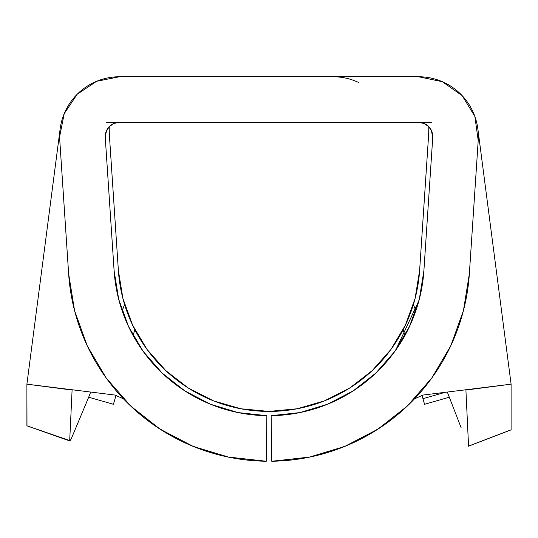 <?xml version="1.0" encoding="UTF-8"?>
<svg xmlns="http://www.w3.org/2000/svg" width="538" height="538" viewBox="0 0 538 538"><rect width="100%" height="100%" fill="white"/><g stroke="black" fill="none" stroke-linecap="round" stroke-linejoin="round"><path stroke-width="0.81" d="M106.652 130.357L105.226 136.565A14.244 14.244 0 0 0 105.26 137.513L114.11 270.755L105.26 137.513A14.244 14.244 0 0 1 105.226 136.565L106.652 130.357L109.234 126.679A134.769 134.769 0 0 0 109.523 137.23L118.373 270.473L122.899 298.456L132.583 325.1L147.069 349.465L165.859 370.689L188.28 388.026L213.552 400.871L240.782 408.759L269 411.422L297.218 408.759L324.448 400.871L349.72 388.026L372.141 370.689L390.931 349.465L405.417 325.1L415.101 298.456L419.627 270.473L428.477 137.23A134.769 134.769 0 0 0 428.766 126.665A134.769 134.769 0 0 1 428.773 128.293A134.769 134.769 0 0 0 428.766 126.665L431.348 130.357L428.766 126.665A134.769 134.769 0 0 1 428.477 137.23L419.627 270.473A150.956 150.956 0 0 1 269 411.422A150.956 150.956 0 0 1 118.373 270.473L109.523 137.23A134.769 134.769 0 0 1 109.234 126.665L106.652 130.357L109.315 126.578M59.657 136.565A59.812 59.812 0 0 1 119.47 76.752L418.53 76.752A59.812 59.812 0 0 1 478.215 140.532L469.358 273.781A200.802 200.802 0 0 1 271.764 461.248L271.139 415.679L271.764 461.248L308.913 457.26L344.676 446.459L377.824 429.216L407.205 406.136L431.799 378.012L450.757 345.82L463.426 310.668L469.358 273.781L478.215 140.532L474.866 116.457L462.209 95.697L442.337 81.695L418.53 76.752L119.47 76.752L96.578 81.305L77.176 94.271L64.21 113.679L59.657 136.565A59.812 59.812 0 0 0 59.785 140.532A59.812 59.812 0 0 1 59.657 136.565M88.689 397.212L72.563 435.686L88.689 397.212L113.437 404.3L116.04 395.215L113.437 404.3L116.04 395.215L113.437 404.3L88.689 397.212L90.687 392.054M133.128 335.53L134.816 329.626L133.128 335.53M403.184 329.626L404.872 335.524L403.184 329.626M421.96 395.215L424.563 404.3L421.96 395.215M414.542 398.806L422.895 395.08L414.576 398.833M468.02 445.188L468.558 446.089L465.908 390.057L465.209 389.848L511.1 384.172L422.888 395.074L511.1 384.172L478.006 130.068L511.1 384.172L511.08 429.869M431.348 78.144A59.812 59.812 0 0 0 422.666 76.894M421.866 76.847A59.812 59.812 0 0 0 418.53 76.752M417.636 76.752L418.584 76.752M379.425 369.559L382.525 366.331C407.017 339.989 420.803 308.133 423.89 270.755A155.226 155.226 0 0 1 271.139 415.679L299.854 412.599L327.501 404.246L353.13 390.918L375.84 373.076L394.852 351.334L409.505 326.445L419.297 299.276L423.89 270.755L432.74 137.513L431.348 130.357L428.766 126.679L425.941 124.406M420.03 122.402A14.244 14.244 0 0 1 422.996 123.041M358.638 82.489A59.812 59.812 0 0 0 333.083 76.752M26.994 426.069L26.9 384.172L72.791 389.848M208.314 76.752L209.302 76.752M210.56 76.752L211.871 76.752M213.465 76.752L322.114 76.752M323.486 76.752L325.08 76.752M326.788 76.752L328.469 76.752M330.002 76.752L331.152 76.752M419.6 298.086L423.89 270.755L432.74 137.513L431.947 131.776L428.934 126.833L424.2 123.505L418.53 122.328L431.348 122.328L106.652 122.328L418.53 122.328A14.244 14.244 0 0 1 432.74 137.513L431.348 130.357M272.282 461.241L310.218 456.991M322.733 453.944L347.165 445.43M361.106 438.9L381.207 426.99M394.448 417.259L411.086 402.35M366.472 381.281L356.25 388.853M340.594 398.201L329.801 403.292M310.769 409.969L301.065 412.343M105.226 136.565A14.244 14.244 0 0 1 119.47 122.328L114.016 123.41L109.396 126.497L106.309 131.117L105.226 136.565M266.861 415.679A155.226 155.226 0 0 1 114.11 270.755L118.703 299.276L128.495 326.445L143.148 351.334L162.16 373.076L184.87 390.918L210.499 404.246L238.146 412.599L266.861 415.679L266.236 461.248A200.802 200.802 0 0 1 68.642 273.781L59.785 140.532L68.642 273.781L74.574 310.668L87.243 345.82L106.201 378.012L130.795 406.136L160.176 429.216L193.324 446.459L229.087 457.26L266.236 461.248L266.861 415.679M382.525 366.331L394.146 352.303M395.672 350.191L418.967 300.547M236.935 412.343L227.231 409.969M208.199 403.292L197.406 398.201M181.75 388.853L171.528 381.281M158.576 369.559L155.475 366.331M126.914 402.35L143.545 417.253M156.793 426.99L176.894 438.9M190.835 445.43L215.267 453.944M227.782 456.991L266.236 461.248M112.368 124.217L113.962 123.431M418.53 122.328L424.146 123.478M115.112 395.074L26.9 384.172L115.112 395.074M119.416 76.752L120.364 76.752M60.034 129.786L26.9 384.172L26.9 425.807L70.014 440.824M115.105 395.08L123.424 398.833M413.399 304.488L415.84 310.796M447.313 392.054L461.106 427.663M117.957 122.408A14.244 14.244 0 0 0 115.004 123.047M72.092 390.057L69.705 440.541L72.092 390.057L26.9 384.172M122.16 310.796L124.601 304.488M465.908 390.057L468.558 446.089L511.1 429.815L511.1 384.172L465.908 390.057M422.955 398.685L445.195 392.316L422.955 398.685L424.563 404.3L449.311 397.212M468.544 446.163L511.087 429.869L468.558 446.116M72.563 435.686C70.861 439.748 69.913 441.362 69.705 440.541L26.9 425.807L69.792 440.965L69.705 440.541M432.646 138.932L432.7 136.107L431.523 130.842L428.766 126.692M109.234 126.692L106.201 131.521L105.3 136.107L105.354 138.932"/></g></svg>
